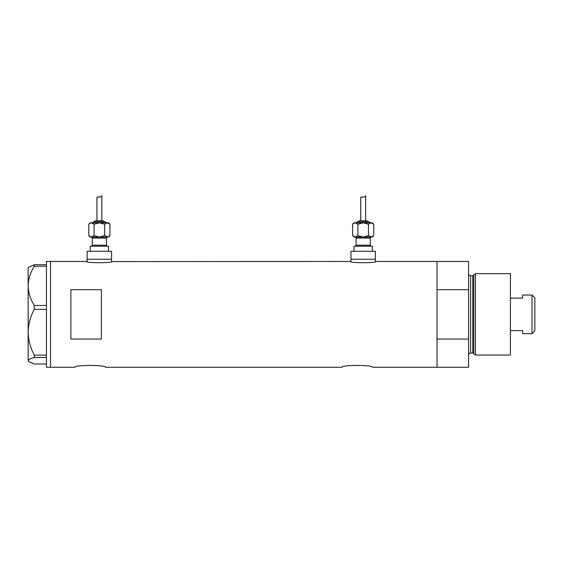 <?xml version="1.0" encoding="UTF-8"?>
<svg xmlns="http://www.w3.org/2000/svg" width="563" height="563" viewBox="0 0 563 563"><rect width="100%" height="100%" fill="white"/><g stroke="black" fill="none" stroke-linecap="round" stroke-linejoin="round"><path stroke-width="0.84" d="M112.086 261.457C112.874 263.139 85.858 263.139 86.653 261.457L87.159 261.577L87.159 259.219L111.573 259.219L111.573 251.281L87.159 251.281L87.159 259.219L111.573 259.219L111.573 261.577L350.46 261.457C349.665 263.139 376.682 263.139 375.894 261.457L375.387 261.577L375.387 259.219L350.967 259.219L350.967 261.577L350.46 261.457M74.949 367.266C73.999 364.838 106.414 364.831 105.471 367.266C106.421 364.831 73.999 364.831 74.949 367.266L50.529 367.266L50.529 261.457L50.529 367.266L46.462 367.266L46.462 357.505L34.287 357.505L34.287 355.098C30.402 347.857 28.354 340.235 28.15 332.233C28.361 324.204 30.409 316.582 34.287 309.368L34.287 305.456C30.423 299.319 28.375 292.774 28.15 285.835C28.354 278.995 30.395 272.457 34.287 266.222L34.287 264.716L28.15 267.559L28.15 360.756C28.354 359.623 30.395 358.54 34.287 357.505M342.015 367.266C341.065 364.838 373.473 364.831 372.537 367.266C373.487 364.831 341.065 364.831 342.015 367.266L105.471 367.266M101.403 289.692L70.882 289.692L70.882 339.032L101.403 339.032L101.403 289.692M372.537 367.266L437.036 367.266L437.036 339.032L468.578 339.032L468.578 367.266L437.036 367.266L437.036 261.457L375.894 261.457M86.653 261.457L46.462 261.457L46.462 266.222L34.287 266.222M46.462 266.222L46.462 309.368L34.287 309.368M46.462 309.368L46.462 357.505M34.287 305.456L46.462 305.456M34.287 264.716L46.462 264.716M46.462 364.008L34.287 364.008L28.558 361.573L28.15 360.756L28.558 361.573M34.287 355.098L46.462 355.098M473.772 353.775L473.772 274.948L475.439 273.667L475.439 355.056L473.772 353.775A1.02 1.02 0 0 0 472.786 353.022L470.612 353.022A2.034 2.034 0 0 0 468.578 355.056M473.772 274.948A1.02 1.02 0 0 1 472.786 275.701L470.612 275.701A2.034 2.034 0 0 1 468.578 273.667M475.439 273.667L510.43 273.667L510.43 355.056L475.439 355.056M468.578 261.457L468.578 289.692L437.036 289.692L437.036 261.457L468.578 261.457M468.578 339.032L468.578 289.692M532 295.033L534.85 297.883L534.85 330.84L532 333.69L532 295.033L522.64 295.033L522.64 298.116L510.43 298.116M532 333.69L522.64 333.69L522.64 330.608L510.43 330.608M91.227 237.037A1.02 1.02 0 0 1 92.248 238.058L92.248 245.179A1.02 1.02 0 0 1 91.227 246.2M107.505 237.037A1.02 1.02 0 0 0 106.491 238.058L106.491 245.179A1.02 1.02 0 0 0 107.505 246.2M105.978 222.8A1.02 1.02 0 0 0 104.964 221.78L93.775 221.78A1.02 1.02 0 0 0 92.754 222.8M103.944 221.78A1.02 1.02 0 0 0 102.93 220.759L95.809 220.759A1.02 1.02 0 0 0 94.788 221.78M91.072 222.828L88.792 224.215L90.214 222.8L108.525 222.8L109.94 224.215L109.94 235.623L107.294 237.037L108.525 237.037L109.94 235.623M101.136 196.649L101.812 195.734C102.149 197.937 96.639 196.051 96.927 198.007L96.927 220.759M101.812 195.734L101.812 220.759M90.214 251.281L90.214 246.2L108.525 246.2L108.525 251.281M91.438 237.037L88.792 235.623L90.214 237.037L107.294 237.037L99.369 237.037L94.077 235.623L91.438 237.037L99.369 237.037L104.655 235.623L107.66 237.009M90.087 236.65L91.072 237.009M96.927 198.007L97.955 196.853M91.438 222.8L94.077 224.215L99.369 222.8L104.655 224.215L107.294 222.8L109.94 224.215M108.645 223.187L107.66 222.828M104.655 224.215L104.655 235.623M94.077 224.215L94.077 235.623M88.792 224.215L88.792 235.623M355.035 237.037A1.02 1.02 0 0 1 356.055 238.058L356.055 245.179A1.02 1.02 0 0 1 355.035 246.2M371.313 237.037A1.02 1.02 0 0 0 370.299 238.058L370.299 245.179A1.02 1.02 0 0 0 371.313 246.2M369.785 222.8A1.02 1.02 0 0 0 368.772 221.78L357.582 221.78A1.02 1.02 0 0 0 356.562 222.8M367.752 221.78A1.02 1.02 0 0 0 366.738 220.759L359.616 220.759A1.02 1.02 0 0 0 358.596 221.78M354.88 222.828L352.6 224.215L354.021 222.8L372.333 222.8L373.748 224.215L373.748 235.623L371.108 237.037L372.333 237.037L373.748 235.623M364.944 196.649L365.619 195.734C365.957 197.937 360.447 196.051 360.735 198.007L360.735 220.759M365.619 195.734L365.619 220.759M354.021 251.281L354.021 246.2L372.333 246.2L372.333 251.281M350.967 251.281L375.387 251.281L375.387 259.219L350.967 259.219L350.967 251.281M355.246 237.037L352.6 235.623L354.021 237.037L371.108 237.037L363.177 237.037L357.892 235.623L355.246 237.037L363.177 237.037L368.462 235.623L371.467 237.009M353.895 236.65L354.88 237.009M360.735 198.007L361.763 196.853M355.246 222.8L357.892 224.215L363.177 222.8L368.462 224.215L371.108 222.8L373.748 224.215M372.453 223.187L371.108 222.8M368.462 224.215L368.462 235.623M357.892 224.215L357.892 235.623M352.6 224.215L352.6 235.623M472.786 353.022L472.786 275.701M470.612 275.701L470.612 353.022M106.491 238.058L92.248 238.058M92.248 245.179L106.491 245.179M370.299 238.058L356.055 238.058M356.055 245.179L370.299 245.179"/></g></svg>
